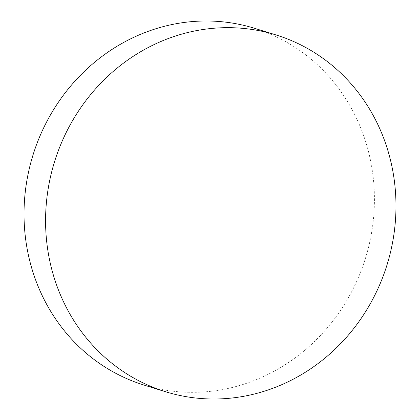 <?xml version="1.0" encoding="UTF-8"?>
<svg xmlns="http://www.w3.org/2000/svg" width="420" height="420" viewBox="0 0 420 420"><rect width="100%" height="100%" fill="white"/><g stroke="black" fill="none" stroke-linecap="round" stroke-linejoin="round"><path stroke-width="0.32" stroke-dasharray="2.1 1.58" d="M144.023 385.072A186.753 174.059 107.2 0 0 330.414 324.109A186.753 174.059 107.2 0 0 357.572 120.598A186.753 174.059 107.2 0 0 254.425 28.261"/><path stroke-width="0.63" d="M275.977 34.928L254.425 28.261A186.753 174.059 107.2 0 0 68.035 89.224A186.753 174.059 107.2 0 0 40.877 292.735A186.753 174.059 107.2 0 0 144.023 385.072L165.575 391.739A186.753 174.059 107.2 0 0 351.965 330.776A186.753 174.059 107.2 0 0 379.124 127.265A186.753 174.059 107.2 0 0 275.977 34.928A186.753 174.059 107.2 0 0 89.586 95.891A186.753 174.059 107.2 0 0 62.428 299.402A186.753 174.059 107.2 0 0 165.575 391.739"/></g></svg>
